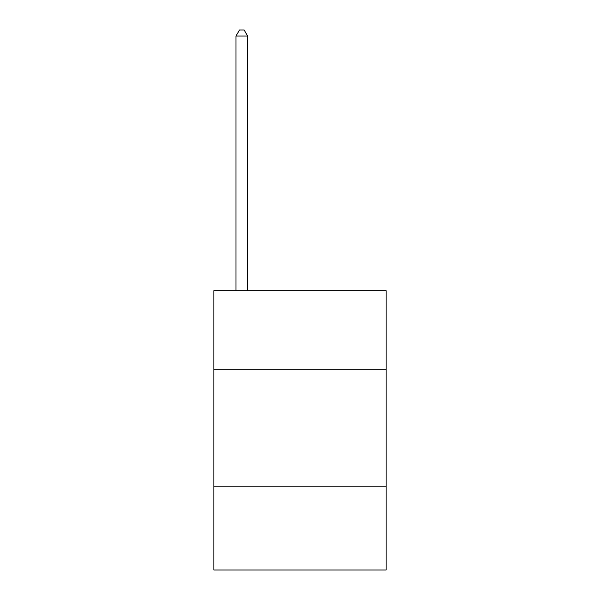 <?xml version="1.0" encoding="UTF-8"?>
<svg xmlns="http://www.w3.org/2000/svg" width="600" height="600" viewBox="0 0 600 600"><rect width="100%" height="100%" fill="white"/><g stroke="black" fill="none" stroke-linecap="round" stroke-linejoin="round"><path stroke-width="0.9" d="M386.123 369.825L386.123 290.692L213.877 290.692L213.877 369.825L386.123 369.825L386.123 570L213.877 570L213.877 369.825M386.123 486.21L213.877 486.21M247.627 290.692L247.627 36.053L235.995 36.053L235.995 290.692M235.995 36.053L239.483 30L244.14 30L247.627 36.053"/></g></svg>
